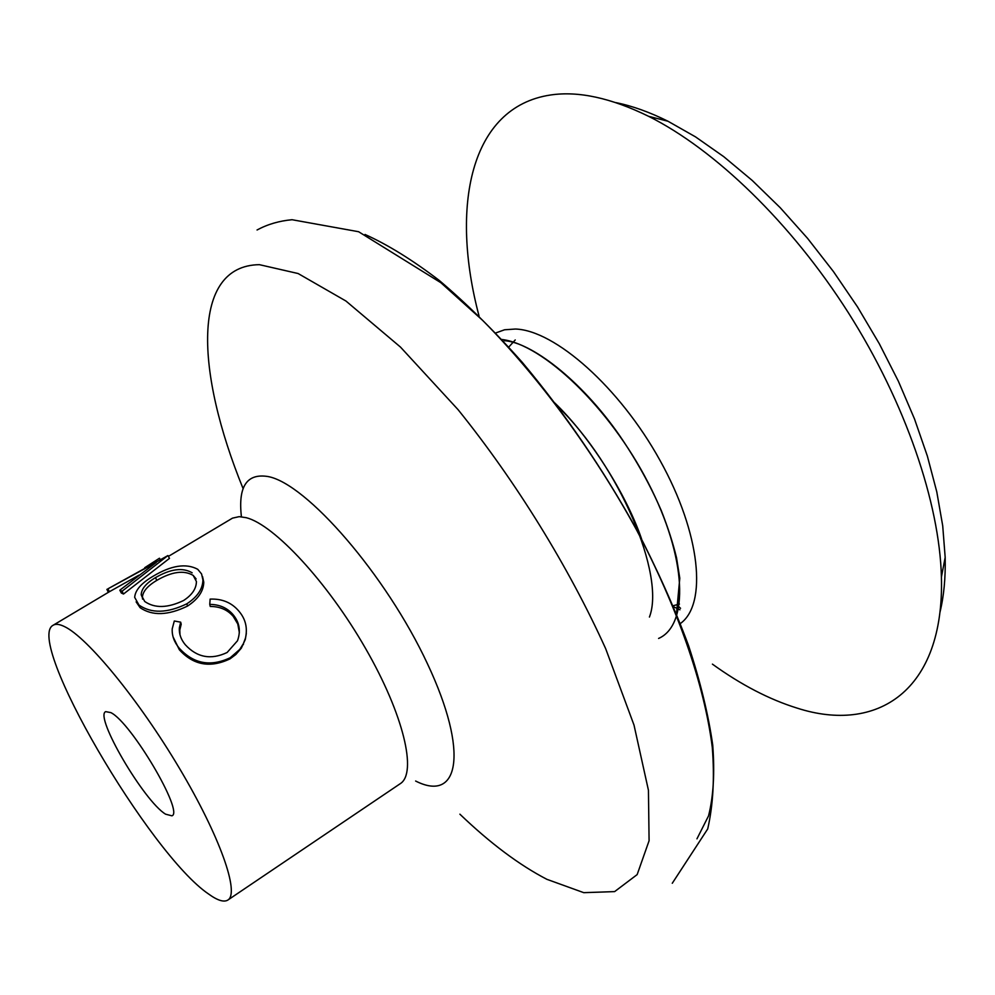 <?xml version="1.0" encoding="UTF-8"?>
<svg xmlns="http://www.w3.org/2000/svg" width="995" height="995" viewBox="0 0 995 995"><rect width="100%" height="100%" fill="white"/><g stroke="black" fill="none" stroke-linecap="round" stroke-linejoin="round"><path stroke-width="1.49" d="M107.821 588.878L167.931 555.558L122.062 591.229L119.823 590.184L156.302 562.424L107.821 588.878L109.5 591.664L53.208 625.208C24.129 639.698 149.66 854.332 208.651 894.057C217.544 900.487 223.962 902.477 227.88 900.04C239.832 893.1 219.982 836.335 179.262 768.003C138.703 699.696 87.436 637.409 64.488 626.589C59.513 624.151 55.745 623.691 53.208 625.208M138.977 575.16L109.5 591.664M167.931 555.558L169.473 558.369L123.492 594.027L121.29 592.995L119.823 590.184M712.42 664.138C741.088 684.809 769.322 699.473 797.094 708.104C876.657 733.788 944.566 691.6 941.419 577.025C939.529 502.923 905.537 402.851 848.374 312.753C791.075 222.743 714.895 149.486 648.603 116.315C611.067 97.958 578.406 90.844 550.621 94.985C469.839 106.962 450.101 206.923 479.055 316.037M676.899 604.898L680.543 608.281M939.914 612.485C943.882 596.266 945.636 577.896 945.175 557.387L942.713 525.795L936.78 491.841L927.352 456.046L914.517 418.994L898.423 381.334L879.319 343.748L857.528 306.933L833.449 271.573L807.53 238.315L780.267 207.756L752.17 180.406L723.763 156.675L695.542 136.887L667.981 121.241C649.598 112.124 632.223 105.918 615.855 102.609M165.605 814.184L171.911 815.825C184.311 812.505 131.141 722.345 110.855 712.619L105.694 711.636C94.065 716.101 144.064 801.361 165.605 814.184M202.532 576.553L203.764 582.162C203.577 591.129 198.167 599.102 187.52 606.067C168.105 615.519 152.297 616.054 140.096 607.671L136.128 601.875M180.68 622.173L179.349 627.833C178.951 633.79 180.916 639.399 185.219 644.661C196.973 657.521 210.928 660.133 227.109 652.509L237.494 640.768C240.964 631.066 239.484 622.36 233.079 614.661C227.283 607.895 219.509 604.475 209.758 604.375L210.132 599.102C222.121 598.642 231.686 602.634 238.825 611.079C245.554 618.89 247.755 627.92 245.454 638.143L243.414 643.591L239.77 649.399L230.305 657.683C210.517 667.073 193.453 663.864 179.1 648.031C174.187 642.098 171.886 635.718 172.21 628.89L174.299 620.992L180.68 622.173L181.202 624.251L179.796 630.034L179.958 634.735M239.36 632.646L237.793 624.027L233.253 616.427C227.581 609.798 219.907 606.477 210.243 606.452L209.758 604.375M246.325 633.454L245.292 639.462L241.312 648.168L235.815 654.523L230.056 658.839C210.331 668.267 193.428 665.245 179.349 649.76L172.993 636.688M233.079 614.661L233.253 616.427M245.454 638.143L245.292 639.462M230.305 657.683L230.056 658.839M179.1 648.031L179.349 649.76M186.836 603.803C167.371 613.231 151.439 613.654 139.014 605.097L134.673 597.348C135.245 590.147 141.389 583.12 153.106 576.242C171.252 565.371 186.127 563.046 197.731 569.289L201.575 573.953L202.93 579.948C202.731 589.003 197.358 596.963 186.836 603.803L187.52 606.067M139.014 605.097L140.096 607.671M192.159 572.809C182.781 567.262 170.555 568.879 155.494 577.635C146.103 583.232 141.34 588.965 141.215 594.823L144.698 601.465C154.722 608.442 167.682 608.132 183.565 600.52C192.06 594.998 196.351 588.667 196.413 581.503L193.167 575.396C183.951 569.961 171.824 571.627 156.787 580.383L155.494 577.635M196.114 578.916L193.167 575.396M156.787 580.383C147.322 586.03 142.534 591.776 142.409 597.609L142.608 599.152M106.9 589.351L108.306 592.286M122.062 591.229L123.492 594.027M144.735 567.697L159.449 558.232L160.195 559.426M696.948 838.847L708.527 815.925C713.44 796.497 714.833 772.866 712.718 745.006C708.452 714.945 700.38 681.786 688.515 645.506C674.523 607.92 657.185 569.215 636.514 529.39C602.833 468.732 564.725 413.024 522.188 362.255C494.092 330.713 466.419 303.425 439.168 280.366C412.626 260.081 387.913 244.782 365.016 234.459M673.18 605.719L679.448 604.064M515.223 339.954L508.482 347.367M658.578 638.454C689.1 625.208 687.184 558.083 648.218 482.824C609.549 407.54 543.183 344.307 501.853 339.482M227.88 900.04L400.214 783.712C417.353 773.19 403.783 714.796 365.563 648.466C327.529 582.125 274.135 524.726 246.275 517.698L239.186 516.654L232.507 518.134L168.391 556.392M415.624 781.025C458.944 803.077 469.354 752.668 427.452 663.764C386.035 574.899 306.373 483.371 267.953 476.53C246.822 473.122 237.967 486.53 241.412 516.753M459.889 814.184C490.274 843.287 519.266 865.003 546.877 879.319L583.766 892.664L614.624 891.607L637.161 874.593L649.088 840.725L648.442 790.279L634.014 725.094L605.706 648.765C568.705 566.926 516.057 481.617 458.036 409.617L400.475 347.081L345.962 301.037L298.102 273.525L259.384 264.67C191.015 265.553 195.406 371.682 243.116 488.657M680.381 623.529C707.395 604.214 700.791 533.668 660.058 460.498C619.599 387.254 554.787 330.203 515.435 329.034L504.564 329.78L495.224 333.151M649.424 617.049C665.605 575.334 619.126 465.399 557.548 406.246M672.272 883.274L707.719 828.922C713.166 804.831 714.684 777.617 712.271 747.282C704.348 684.373 677.645 607.771 636.365 529.576C593.667 451.543 538.842 376.968 482.724 320.452L440.909 282.742L358.598 231.723L292.032 219.721C279.222 220.89 267.568 224.31 257.058 229.982M504.39 340.7C530.41 342.18 580.122 378.821 619.549 435.487C636.352 460.026 650.27 485.1 661.327 510.696C667.894 527.313 672.981 543.046 676.55 557.896L679.784 578.194L676.488 613.741M641.526 538.78C625.855 493.147 589.214 435.872 554.663 402.851M673.627 606.788L679.933 609.798M667.981 121.241L648.603 116.315M945.175 557.387L941.419 577.025M179.796 630.034L179.349 627.833M243.377 644.524L243.414 643.591M203.764 582.162L202.93 579.948M142.409 597.609L141.215 594.823"/></g></svg>
